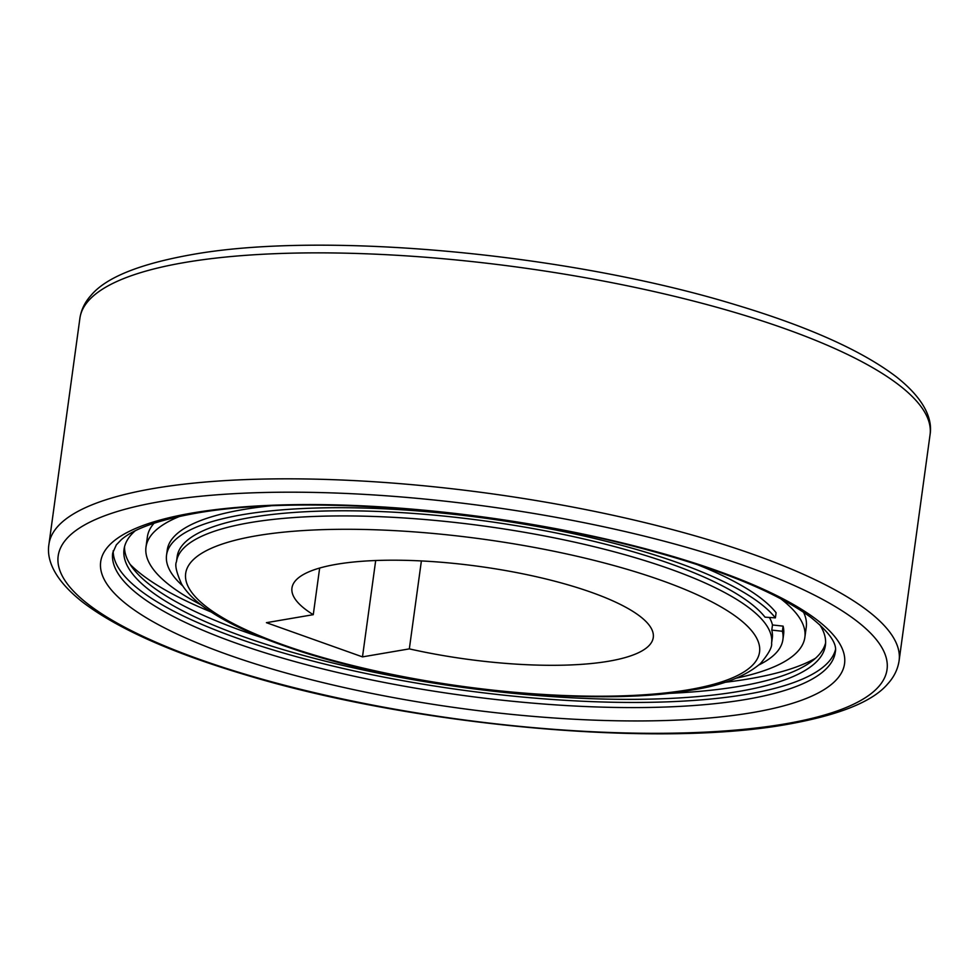 <?xml version="1.0" encoding="UTF-8"?>
<svg xmlns="http://www.w3.org/2000/svg" width="979" height="979" viewBox="0 0 979 979"><rect width="100%" height="100%" fill="white"/><g stroke="black" fill="none" stroke-linecap="round" stroke-linejoin="round"><path stroke-width="1.47" d="M835.466 649.726A364.69 93.592 7.8 0 1 613.16 702.249A364.69 93.592 7.8 0 1 236.783 638.014A364.69 93.592 7.8 0 1 113.197 550.785M825.627 642.799A353.957 90.839 7.8 0 1 666.65 693.475M264.024 638.32A353.957 90.839 7.8 0 1 244.481 631.688A353.957 90.839 7.8 0 1 124.541 546.759M819.68 624.626A353.957 90.839 7.8 0 1 825.407 645.381A353.957 90.839 7.8 0 1 614.163 699.251A353.957 90.839 7.8 0 1 243.783 636.815A353.957 90.839 7.8 0 1 124.039 549.305A353.957 90.839 7.8 0 1 135.151 530.851M815.483 658.28A364.69 93.592 7.8 0 1 724.741 682.339M201.001 604.814A332.505 85.332 7.8 0 1 145.993 547.077A332.505 85.332 7.8 0 1 179.903 516.312M145.993 547.077L147.401 536.81A332.505 85.332 7.8 0 1 154.07 523.214M182.755 585.931A311.053 79.825 7.8 0 1 166.552 555.13A311.053 79.825 7.8 0 1 352.195 507.795A311.053 79.825 7.8 0 1 677.676 562.656A311.053 79.825 7.8 0 1 775.38 617.871L776.09 612.732A311.053 79.825 7.8 0 0 695.91 564.088M166.552 555.13L167.25 549.99A311.053 79.825 7.8 0 1 270.632 505.837M176.477 561.726A300.333 77.072 7.8 0 1 249.865 522.664A300.333 77.072 7.8 0 1 669.979 568.983A300.333 77.072 7.8 0 1 771.574 643.24C772.345 646.935 768.674 653.666 760.561 663.456C745.239 676.526 722.38 685.386 691.982 690.024C593.458 708.233 403.85 687.98 288.218 647.241C252.472 635.004 224.754 621.873 205.052 607.849C194.515 600.372 186.708 592.466 181.641 584.145C176.465 572.544 174.739 565.067 176.477 561.726L177.175 556.586A300.333 77.072 7.8 0 1 356.417 510.879A300.333 77.072 7.8 0 1 670.676 563.855A300.333 77.072 7.8 0 1 765.015 617.162L775.38 617.871M319.656 568.053L313.268 614.677A182.339 46.796 7.8 0 1 291.962 588A182.339 46.796 7.8 0 1 336.519 564.296A182.339 46.796 7.8 0 1 539.123 577.353A182.339 46.796 7.8 0 1 653.274 637.5A182.339 46.796 7.8 0 1 608.718 661.217A182.339 46.796 7.8 0 1 409.332 648.881L421.386 560.93M771.795 630.097L782.405 631.271L783.102 626.132L772.492 624.969L771.795 630.097A300.333 77.072 7.8 0 1 772.284 638.1L771.574 643.24M409.332 648.881L362.487 656.885L266.423 622.681L313.268 614.677M362.487 656.885L375.691 560.514M772.492 624.969A300.333 77.072 -172.2 0 0 769.408 617.468M782.405 631.271A311.053 79.825 7.8 0 1 782.906 639.556A311.053 79.825 7.8 0 1 759.019 664.876M783.102 626.132A311.053 79.825 7.8 0 1 783.604 634.429L782.906 639.556M780.483 598.573A332.505 85.332 7.8 0 1 804.86 637.341A332.505 85.332 7.8 0 1 736.367 678.153M803.514 612.181A332.505 85.332 7.8 0 1 806.268 627.062L804.86 637.341M211.072 611.973A364.69 93.592 7.8 0 1 130.134 564.393M746.218 699.398A364.69 93.592 7.8 0 1 236.086 643.154A364.69 93.592 7.8 0 1 112.707 552.988L116.33 544.875L121.335 539.674C133.731 528.795 158.5 519.996 195.629 513.277C294.141 495.496 471.486 507.146 612.989 541.106C705.81 563.5 771.672 588.856 810.612 617.198C829.042 631.908 837.29 643.509 835.332 651.977A364.69 93.592 7.8 0 1 746.218 699.398M227.679 654.621A375.41 96.346 7.8 0 1 192.41 512.984A375.41 96.346 7.8 0 1 717.558 570.892A375.41 96.346 7.8 0 1 752.814 712.528A375.41 96.346 7.8 0 1 227.679 654.621M688.775 689.718A289.6 74.318 7.8 0 1 283.665 645.051A289.6 74.318 7.8 0 1 256.461 535.782A289.6 74.318 7.8 0 1 661.571 580.461A289.6 74.318 7.8 0 1 688.775 689.718M48.95 544.251A429.047 110.113 7.8 0 1 153.789 488.46A429.047 110.113 7.8 0 1 753.952 554.64A429.047 110.113 7.8 0 1 899.101 660.703L930.05 434.749A429.047 110.113 -172.2 0 0 784.913 328.675A429.047 110.113 -172.2 0 0 184.75 262.494A429.047 110.113 -172.2 0 0 79.899 318.297L48.95 544.251C46.319 559.707 54.188 579.727 82.75 602.232C117.333 628.506 171.19 652.589 244.309 674.482C411.755 725.623 656.86 748.213 788.058 724.227C839.639 714.951 872.876 701.502 887.769 683.856C894.035 677.015 897.804 669.293 899.101 660.703M784.84 723.922A418.314 107.36 7.8 0 1 199.679 659.405A418.314 107.36 7.8 0 1 160.397 501.578A418.314 107.36 7.8 0 1 745.557 566.107A418.314 107.36 7.8 0 1 784.84 723.922M930.05 434.749C932.681 419.293 924.812 399.273 896.25 376.768C861.667 350.494 807.81 326.411 734.691 304.518C567.245 253.377 322.14 230.787 190.942 254.773C139.361 264.049 106.124 277.498 91.231 295.144C84.965 301.985 81.196 309.707 79.899 318.297"/></g></svg>

